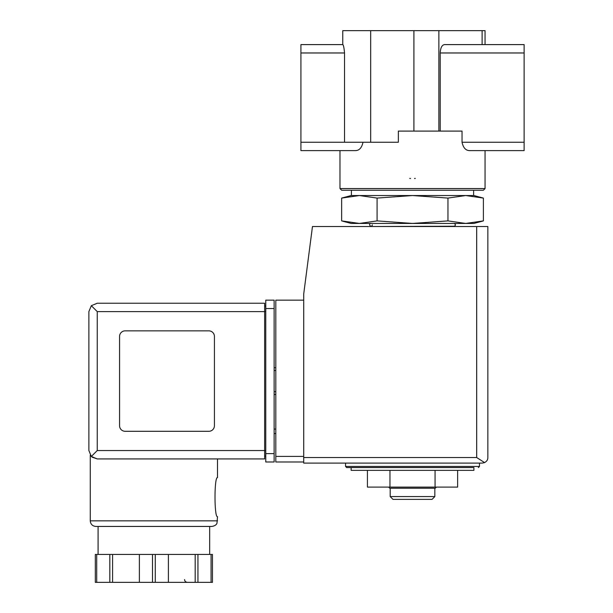<?xml version="1.0" encoding="UTF-8"?>
<svg xmlns="http://www.w3.org/2000/svg" width="613" height="613" viewBox="0 0 613 613"><rect width="100%" height="100%" fill="white"/><g stroke="black" fill="none" stroke-linecap="round" stroke-linejoin="round"><path stroke-width="0.92" d="M485.059 188.566L483.389 190.237L341.656 190.237L339.977 188.566L485.059 188.566L485.059 150.622L524.123 150.622L469.696 150.622C465.803 150.606 463.252 147.817 462.041 142.254C463.244 147.802 465.796 150.591 469.696 150.622M440.226 131.09L440.226 52.971C440.479 47.898 441.873 45.109 444.41 44.603L524.123 44.603L524.123 142.254L462.041 142.254L462.041 131.09L398.366 131.09L398.366 142.254L344.537 142.254L344.537 52.971L300.922 52.971L300.922 150.622L339.977 150.622L339.977 188.566M363.003 142.254C361.8 147.802 359.249 150.591 355.341 150.622L300.922 150.622M351.142 470.355L473.903 470.355L473.903 467.566L351.142 467.566L351.142 470.355M447.957 198.083L412.518 195.539L377.079 198.083L359.364 195.539L351.142 195.539L341.648 198.083L359.364 195.539L341.648 198.083L341.648 220.895L359.364 223.439L377.079 220.895L412.518 223.439L447.957 220.895L465.681 223.439L483.396 220.895L483.396 198.083L465.681 195.539L447.957 198.083L447.957 220.895M341.648 220.895L351.142 223.439L473.903 223.439L483.396 220.895M372.344 226.511L454.095 226.228C455.888 225.454 455.888 224.527 454.095 223.439M372.344 224.833C371.769 228.381 367.409 224.013 370.949 223.439M377.079 198.083L377.079 220.895M485.059 44.603L485.059 30.65L342.767 30.65L342.767 44.603L300.922 44.603L300.922 52.971M344.537 52.971C344.062 47.875 343.487 45.086 342.805 44.603L300.922 44.603M524.123 142.254L524.123 150.622M351.418 195.539L351.418 190.237M465.681 195.539L359.364 195.539L473.903 195.539L483.396 198.083M345.563 463.106L345.563 466.455L346.674 467.566L473.903 467.566M435.069 470.355L435.069 487.097L457.627 487.097L457.627 470.355M435.069 487.097L389.968 487.097L389.968 470.355M389.968 487.097L367.417 487.097L367.417 470.355M434.839 496.584L390.197 496.584L392.994 499.373L432.05 499.373L434.839 496.584L434.839 488.216M390.197 496.584L390.197 488.216M388.642 487.097L389.753 488.216L435.291 488.216L436.402 487.097M409.729 178.414A36.267 36.267 0 0 0 410.526 178.467A36.267 36.267 0 0 1 409.729 178.414M414.511 178.467A36.267 36.267 0 0 0 415.308 178.414A36.267 36.267 0 0 1 414.511 178.467M303.711 300.163L275.812 300.163L275.812 461.987L303.711 461.987M482.27 463.106L303.711 463.106L303.711 294.025L312.469 226.511L487.848 226.511L487.848 457.528C487.91 459.666 486.822 461.359 484.584 462.6L482.27 463.106L484.584 462.6C486.822 461.359 487.91 459.666 487.848 457.528M484.584 462.6L476.692 457.528L303.711 457.528M275.812 429.069L274.134 429.069M275.812 433.529L274.134 433.529M274.134 367.685L275.812 367.685M274.134 394.473L275.812 394.473M97.245 311.603L97.245 450.547L91.329 456.47L88.877 450.547L88.877 311.603L91.329 305.688L97.245 311.603L264.647 311.603L264.647 458.922L217.5 458.922L217.5 477.611C214.182 476.47 214.19 517.824 217.5 516.675L217.002 523.157C216.941 523.081 216.627 525.663 211.922 526.437L98.088 526.437L98.088 554.451M92.126 457.168L97.245 458.922L92.042 457.106M211.922 526.437L95.85 526.437C92.463 526.107 90.601 524.245 90.272 520.858L90.272 455.175M212.458 554.451L212.458 582.35L212.458 554.451L95.314 554.451L95.314 582.35L95.314 554.451M91.329 456.47L97.245 458.922L264.647 458.922M88.877 450.547L88.877 311.603M91.329 305.688L97.245 303.236L264.647 303.236L264.647 311.603L265.766 311.603M208.849 431.299A5.578 5.578 0 0 0 214.427 425.721L214.427 336.437A5.578 5.578 0 0 0 208.849 330.859L125.152 330.859A5.578 5.578 0 0 0 119.566 336.437L119.566 425.721A5.578 5.578 0 0 0 125.152 431.299L208.849 431.299M265.766 453.62L265.766 300.163L274.134 300.163L274.134 461.987L265.766 461.987L265.766 453.62L274.134 453.62M264.647 306.025L265.766 306.025L264.647 306.025M264.647 456.126L265.766 456.126M109.819 554.451L109.819 582.35L95.314 582.35M112.593 554.451L112.593 582.35L109.819 582.35M139.381 554.451L139.381 582.35L112.593 582.35M168.391 554.451L168.391 582.35L139.381 582.35M195.179 554.451L195.179 582.35L168.391 582.35M197.953 554.451L197.953 582.35L195.179 582.35M212.458 582.35L197.953 582.35M524.123 52.971L440.226 52.971M482.117 44.603L482.117 30.65M438.87 131.09L438.87 30.65M344.537 142.254L300.922 142.254M370.673 142.254L370.673 30.65M413.913 131.09L413.913 30.65M345.563 466.455L479.481 466.455L478.362 467.566M476.692 457.528L476.692 226.511M275.812 456.409L303.711 456.409M274.134 370.474L275.812 370.474M274.134 391.676L275.812 391.676M90.272 520.858L217.5 520.858M97.245 450.547L265.766 450.547M265.766 308.538L274.134 308.538M96.708 554.451L96.708 582.35M152.491 554.451L152.491 582.35M155.281 554.451L155.281 582.35M211.064 554.451L211.064 582.35M452.7 226.511L454.095 226.228M473.619 195.539L473.619 190.237M479.481 466.455L479.481 463.106M209.684 554.451L209.684 526.437M184.574 579.561C184.697 581.208 185.624 582.135 187.363 582.35"/></g></svg>
